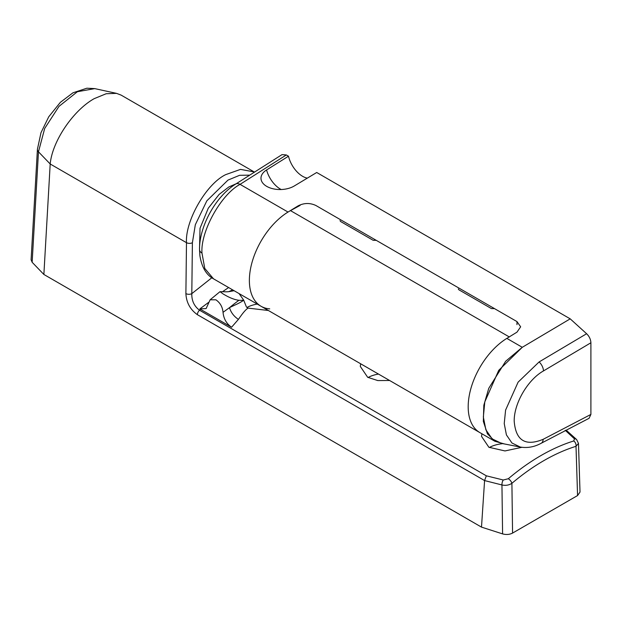 <?xml version="1.0" encoding="UTF-8"?>
<svg xmlns="http://www.w3.org/2000/svg" width="622" height="622" viewBox="0 0 622 622"><rect width="100%" height="100%" fill="white"/><g stroke="black" fill="none" stroke-linecap="round" stroke-linejoin="round"><path stroke-width="0.93" d="M376.1 240.349L373.138 240.294L340.615 221.518L340.001 220.639M494.373 308.629L491.419 308.582L458.888 289.798L458.282 288.927M300.107 205.408L290.497 210.625A56.454 32.593 120 0 0 252.649 260.268A56.454 32.593 120 0 0 261.069 306.281A56.454 32.593 -60 0 1 252.174 261.862A56.454 32.593 -60 0 1 288.025 212.055L298.163 205.828C304.08 202.865 309.989 202.756 315.906 205.501L516.975 321.59L520.653 326.807L516.975 332.156L506.837 338.384L522.278 347.301L570.203 318.845L586.616 333.734C589.298 336.378 590.729 339.387 590.9 342.776L543.488 370.922C527.736 379.739 513.912 403.491 514.2 421.172C515.747 440.531 525.388 446.58 543.13 439.326L590.9 414.423L590.9 342.776M509.309 336.953A56.454 32.593 120 0 0 471.46 386.596A56.454 32.593 120 0 0 479.881 432.609A56.454 32.593 -60 0 1 470.986 388.19A56.454 32.593 -60 0 1 506.837 338.384M201.979 253.076L204.755 268.416L213.502 278.819C206.294 274.971 201.753 267.235 199.88 255.619L199.53 249.663C199.234 226.229 215.717 196.404 235.761 184.019A8.366 4.758 57.6 0 1 240.053 184.361C220.942 194.523 200.346 231.687 201.979 253.076A8.366 4.828 180 0 1 199.53 249.663M570.203 318.845L316.707 172.496L294.284 185.97A19.609 11.67 178.4 0 1 266.729 186.375A19.609 11.67 178.4 0 1 261.831 181.601A19.609 11.67 178.4 0 1 266.558 169.962L288.499 156.208A20.907 12.075 -120 0 0 307.33 178.133M235.761 184.019L282.054 154.606L286.338 154.956L288.499 156.208M590.9 414.423L589.065 418.311L541.171 443.276A8.366 4.906 -117.4 0 0 541.171 443.276L541.171 443.276A8.366 4.906 -117.4 0 0 543.13 439.326M504.528 443.976L494.848 441.255L487.423 433.822L483.333 421.366L483.83 405.287L488.752 388.33L505.663 361.258L522.278 347.301L498.712 370.362L484.802 401.874L483.348 417.028L485.868 429.779L492.126 438.86L501.503 443.393L520.264 447.039L511.945 443.004L506.417 434.91L504.232 423.566L505.593 410.085L518.103 382.157L539.111 361.934L586.616 333.734M269.723 308.862A56.454 32.593 -60 0 1 261.069 306.281L494.848 441.255M540.907 455.584C551.947 449.216 562.879 444.349 573.709 440.982A4.183 2.877 72.8 0 1 576.011 446.308C565.398 449.605 554.684 454.371 543.869 460.614C533.046 466.865 522.394 474.43 511.906 483.317C508.913 485.238 505.585 485.782 501.946 484.95L484.585 480.573L481.498 527.122L502.592 533.894L501.946 484.95A4.183 1.819 104.4 0 1 503.268 479.997L508.298 478.746C519.005 469.68 529.874 461.959 540.907 455.584M257.244 304.072A25.09 14.485 0 0 0 246.957 307.455M378.479 374.063A25.09 14.485 0 0 0 368.076 377.507M502.063 443.743A25.09 14.485 0 0 0 489.304 447.506M268.37 310.495L247.976 308.1L246.421 306.98L243.707 300.185A64.82 37.421 -60 0 1 238.918 300.286A219.543 126.756 120 0 0 229.51 307.633C234.626 305.06 239.346 303.349 243.707 300.239M239.073 293.584L243.707 300.185M360.659 363.777L360.301 366.412L367.656 377.274L377.787 380.571L389.605 380.485M481.894 433.775L481.537 436.403L488.884 447.265L504.994 450.942L521.912 447.304M208.557 302.416L199.856 308.901L200.525 309.321L199.53 310.222L486.342 475.814L503.268 479.997M249.717 175.147L239.571 175.311L227.971 180.108L206.846 200.82L195.324 224.729L192.392 242.72L191.809 293.646C191.607 300.667 194.181 306.195 199.53 310.222A4.183 2.418 -60 0 0 197.361 314.662C190.176 309.531 186.359 302.51 185.892 293.6A4.183 2.294 0.7 0 0 191.809 293.646L211.83 277.754M228.616 287.543L222.614 291.648M116.524 93.362L94.731 88.612L77.377 91.722L59.004 106.354L44.691 128.459L38.471 151.807L32.15 262.282L43.874 274.465L50.195 163.99C52.302 141 73.404 110.249 94.194 98.657L106.183 93.735L116.524 93.362L121.135 95.119L254.165 171.921L240.512 169.386L225.755 174.611C206.356 183.863 185.107 220.686 186.483 242.673A4.183 2.294 0.7 0 0 192.392 242.72M199.545 248.287L200.02 228.266L208.253 208.261L219.131 194.414L228.818 186.965L236.142 183.778M578.476 443.393L580.015 492.056L577.566 495.555L576.011 446.308L578.476 443.4L576.617 439.536A4.183 3.141 -47.2 0 0 574.487 438.875L565.235 430.268M508.298 478.746A4.183 1.835 49.7 0 1 511.906 483.317L512.567 533.085L577.566 495.555M512.567 533.085C509.55 534.617 506.222 534.889 502.592 533.894M43.874 274.465L481.498 527.122M32.15 262.282L31.1 259.778L37.429 149.257A8.366 4.844 3.3 0 0 38.471 151.807L50.195 163.99L186.483 242.673L185.892 293.6M573.709 440.982L574.487 438.875M247.976 308.1C244.29 310.751 240.955 315.828 238.413 319.381L231.563 327.242C226.509 323.728 223.663 318.759 223.034 312.337C222.544 306.965 220.172 302.79 215.912 299.812L210.119 299.788L206.123 308.566L199.856 308.901M200.525 309.321L231.563 327.242M208.424 302.525L208.844 302.315M228.779 291.664L232.675 289.891M484.585 480.573L197.361 314.662M234.113 290.715L229.005 291.648A64.82 37.421 -60 0 1 224.13 291.749L220.001 291.671L223.057 293.903C229.09 297.588 234.37 299.718 238.918 300.286M223.034 312.337L229.51 307.633C230.894 312.415 233.864 316.334 238.413 319.381M486.342 475.814L484.592 480.487M566.23 430.214L576.617 439.536M290.497 210.625L509.239 336.906M281.198 189.531A20.907 12.075 60 0 1 280.421 189.104A20.907 12.075 60 0 1 266.558 169.962M286.338 154.956L240.053 184.361L288.025 212.055M516.975 324.63L516.975 321.59M298.163 206.465L298.163 205.828M539.111 361.934A8.366 4.603 59.4 0 1 543.488 370.922M213.502 278.819L261.069 306.281M541.171 443.276C534.368 446.993 527.402 448.244 520.272 447.039L520.272 447.039M210.119 299.788L220.001 291.671M37.429 149.257L40.974 132.719L48.741 116.788L60.365 102.327L72.953 92.802L86.855 88.215L94.738 88.612"/></g></svg>
